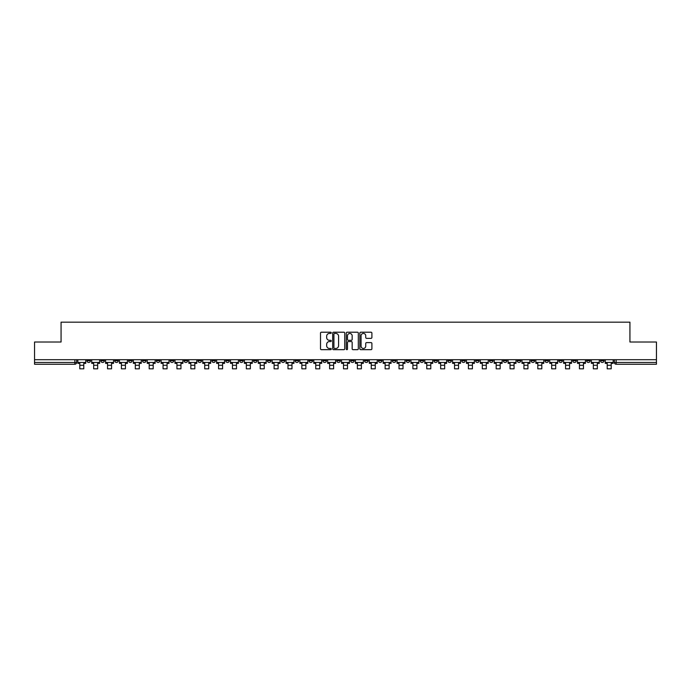 <?xml version="1.0" encoding="UTF-8"?>
<svg xmlns="http://www.w3.org/2000/svg" width="691" height="691" viewBox="0 0 691 691"><rect width="100%" height="100%" fill="white"/><g stroke="black" fill="none" stroke-linecap="round" stroke-linejoin="round"><path stroke-width="1.04" d="M331.265 332.82A0.613 0.613 0 0 0 330.652 332.207L321.375 332.207A0.872 0.872 0 0 0 320.503 333.079L320.503 348.8A0.872 0.872 0 0 0 321.375 349.672L330.652 349.672A0.613 0.613 0 0 0 331.265 349.059A0.613 0.613 0 0 0 330.652 348.454L329.452 348.454A2.799 2.799 0 0 1 326.662 345.655L326.662 344.343A2.799 2.799 0 0 1 329.452 341.553L330.652 341.553A0.613 0.613 0 0 0 331.265 340.939A0.613 0.613 0 0 0 330.652 340.326L329.452 340.326A2.799 2.799 0 0 1 326.662 337.536L326.662 336.223A2.799 2.799 0 0 1 329.452 333.433L330.652 333.433A0.613 0.613 0 0 0 331.265 332.82M544.974 359.709L544.974 360.693L548.533 360.693A1.779 1.779 0 0 1 546.754 362.473A1.779 1.779 0 0 1 544.974 360.693L544.974 359.709M461.692 359.709L461.692 360.693L465.25 360.693A1.779 1.779 0 0 1 463.471 362.473A1.779 1.779 0 0 1 461.692 360.693L461.692 359.709M447.811 359.709L447.811 360.693L451.378 360.693A1.779 1.779 0 0 1 449.599 362.473A1.779 1.779 0 0 1 447.811 360.693L447.811 359.709M364.537 359.709L364.537 360.693L368.096 360.693A1.779 1.779 0 0 1 366.316 362.473A1.779 1.779 0 0 1 364.537 360.693L364.537 359.709M350.657 359.709L350.657 360.693L354.215 360.693A1.779 1.779 0 0 1 352.436 362.473A1.779 1.779 0 0 1 350.657 360.693L350.657 359.709M336.785 359.709L336.785 360.693L340.343 360.693A1.779 1.779 0 0 1 338.564 362.473A1.779 1.779 0 0 1 336.785 360.693L336.785 359.709M309.024 359.709L309.024 360.693L312.582 360.693A1.779 1.779 0 0 1 310.803 362.473A1.779 1.779 0 0 1 309.024 360.693L309.024 359.709M281.263 360.693L281.263 359.709L281.263 360.693A1.779 1.779 0 0 0 283.042 362.473A1.779 1.779 0 0 1 281.263 360.693L284.822 360.693A1.779 1.779 0 0 1 283.042 362.473A1.779 1.779 0 0 0 284.822 360.693L284.822 359.709L284.822 360.693M267.382 360.693L267.382 359.709L267.382 360.693A1.779 1.779 0 0 0 269.162 362.473A1.779 1.779 0 0 1 267.382 360.693L270.941 360.693A1.779 1.779 0 0 1 269.162 362.473M253.502 360.693L253.502 359.709L253.502 360.693A1.779 1.779 0 0 0 255.281 362.473A1.779 1.779 0 0 1 253.502 360.693L257.061 360.693A1.779 1.779 0 0 1 255.281 362.473A1.779 1.779 0 0 0 257.061 360.693L257.061 359.709L257.061 360.693M239.622 359.709L239.622 360.693L243.189 360.693A1.779 1.779 0 0 1 241.401 362.473A1.779 1.779 0 0 1 239.622 360.693L239.622 359.709M225.75 359.709L225.75 360.693L229.308 360.693A1.779 1.779 0 0 1 227.529 362.473A1.779 1.779 0 0 1 225.75 360.693L225.75 359.709M211.869 359.709L211.869 360.693L215.428 360.693A1.779 1.779 0 0 1 213.649 362.473A1.779 1.779 0 0 1 211.869 360.693L211.869 359.709M197.989 360.693L197.989 359.709L197.989 360.693A1.779 1.779 0 0 0 199.768 362.473A1.779 1.779 0 0 1 197.989 360.693L201.547 360.693A1.779 1.779 0 0 1 199.768 362.473M170.228 360.693L170.228 359.709L170.228 360.693A1.779 1.779 0 0 0 172.007 362.473A1.779 1.779 0 0 1 170.228 360.693L173.786 360.693A1.779 1.779 0 0 1 172.007 362.473A1.779 1.779 0 0 0 173.786 360.693L173.786 359.709L173.786 360.693M156.347 360.693L156.347 359.709L156.347 360.693A1.779 1.779 0 0 0 158.127 362.473A1.779 1.779 0 0 1 156.347 360.693L159.906 360.693A1.779 1.779 0 0 1 158.127 362.473A1.779 1.779 0 0 0 159.906 360.693L159.906 359.709L159.906 360.693M142.467 360.693L142.467 359.709L142.467 360.693A1.779 1.779 0 0 0 144.246 362.473A1.779 1.779 0 0 1 142.467 360.693L146.026 360.693A1.779 1.779 0 0 1 144.246 362.473A1.779 1.779 0 0 0 146.026 360.693L146.026 359.709L146.026 360.693M128.595 360.693L128.595 359.709L128.595 360.693A1.779 1.779 0 0 0 130.374 362.473A1.779 1.779 0 0 1 128.595 360.693L132.154 360.693A1.779 1.779 0 0 1 130.374 362.473M114.715 360.693L114.715 359.709L114.715 360.693A1.779 1.779 0 0 0 116.494 362.473A1.779 1.779 0 0 1 114.715 360.693L118.273 360.693A1.779 1.779 0 0 1 116.494 362.473A1.779 1.779 0 0 0 118.273 360.693L118.273 359.709L118.273 360.693M100.834 360.693L100.834 359.709L100.834 360.693A1.779 1.779 0 0 0 102.614 362.473A1.779 1.779 0 0 1 100.834 360.693L104.393 360.693A1.779 1.779 0 0 1 102.614 362.473A1.779 1.779 0 0 0 104.393 360.693L104.393 359.709L104.393 360.693M371.024 338.365A0.872 0.872 0 0 0 371.896 337.493L371.896 333.079A0.872 0.872 0 0 0 371.024 332.207L360.719 332.207A0.872 0.872 0 0 0 359.847 333.079L359.847 348.8A0.872 0.872 0 0 0 360.719 349.672L371.024 349.672A0.872 0.872 0 0 0 371.896 348.8L371.896 343.47A0.872 0.872 0 0 0 371.024 342.598L366.61 342.598A0.872 0.872 0 0 0 365.738 343.47L365.738 346.113A2.332 2.332 0 0 1 363.406 348.454A2.332 2.332 0 0 1 361.065 346.113L361.065 335.766A2.332 2.332 0 0 1 363.406 333.433A2.332 2.332 0 0 1 365.738 335.766L365.738 337.493A0.872 0.872 0 0 0 366.61 338.365L371.024 338.365M34.55 359.709L34.55 342.01L61.067 342.01L61.067 322.17L629.933 322.17L629.933 342.01L656.45 342.01L656.45 359.709L34.55 359.709L34.55 362.473L76.632 362.473L76.632 359.709L76.632 362.473A1.779 1.779 0 0 1 74.853 364.252L34.55 364.252L34.55 362.473M344.74 333.079A0.872 0.872 0 0 0 343.859 332.207L333.554 332.207A0.872 0.872 0 0 0 332.682 333.079L332.682 348.8A0.872 0.872 0 0 0 333.554 349.672L343.859 349.672A0.872 0.872 0 0 0 344.74 348.8L344.74 333.079M347.141 332.207L357.446 332.207A0.872 0.872 0 0 1 358.318 333.079L358.318 348.8A0.872 0.872 0 0 1 357.446 349.672L353.032 349.672A0.872 0.872 0 0 1 352.16 348.8L352.16 342.425A0.872 0.872 0 0 0 351.287 341.553L348.359 341.553A0.872 0.872 0 0 0 347.487 342.425L347.487 349.059A0.613 0.613 0 0 1 346.873 349.672A0.613 0.613 0 0 1 346.26 349.059L346.26 333.079A0.872 0.872 0 0 1 347.141 332.207M614.368 359.709L614.368 362.473L656.45 362.473L656.45 364.252L616.147 364.252A1.779 1.779 0 0 1 614.368 362.473M656.45 359.709L656.45 362.473M604.046 359.709L604.046 360.693A1.779 1.779 0 0 1 602.267 362.473A1.779 1.779 0 0 1 600.488 360.693A1.779 1.779 0 0 0 602.267 362.473M600.488 359.709L600.488 360.693L604.046 360.693M590.166 359.709L590.166 360.693A1.779 1.779 0 0 1 588.387 362.473A1.779 1.779 0 0 1 586.607 360.693L590.166 360.693A1.779 1.779 0 0 1 588.387 362.473M586.607 359.709L586.607 360.693M576.285 359.709L576.285 360.693A1.779 1.779 0 0 1 574.506 362.473A1.779 1.779 0 0 1 572.727 360.693A1.779 1.779 0 0 0 574.506 362.473M572.727 359.709L572.727 360.693L576.285 360.693M562.405 359.709L562.405 360.693A1.779 1.779 0 0 1 560.626 362.473A1.779 1.779 0 0 1 558.846 360.693L562.405 360.693M558.846 359.709L558.846 360.693M548.533 359.709L548.533 360.693A1.779 1.779 0 0 1 546.754 362.473M534.653 359.709L534.653 360.693A1.779 1.779 0 0 1 532.873 362.473A1.779 1.779 0 0 1 531.094 360.693L534.653 360.693M531.094 359.709L531.094 360.693M520.772 359.709L520.772 360.693A1.779 1.779 0 0 1 518.993 362.473A1.779 1.779 0 0 1 517.213 360.693L520.772 360.693M517.213 359.709L517.213 360.693M506.892 359.709L506.892 360.693A1.779 1.779 0 0 1 505.112 362.473A1.779 1.779 0 0 1 503.333 360.693A1.779 1.779 0 0 0 505.112 362.473M503.333 359.709L503.333 360.693L506.892 360.693M493.011 359.709L493.011 360.693A1.779 1.779 0 0 1 491.232 362.473A1.779 1.779 0 0 1 489.453 360.693L493.011 360.693M489.453 359.709L489.453 360.693M479.131 359.709L479.131 360.693A1.779 1.779 0 0 1 477.351 362.473A1.779 1.779 0 0 1 475.572 360.693L479.131 360.693M475.572 359.709L475.572 360.693M465.25 359.709L465.25 360.693M451.378 359.709L451.378 360.693L451.378 359.709M437.498 359.709L437.498 360.693A1.779 1.779 0 0 1 435.719 362.473A1.779 1.779 0 0 1 433.939 360.693L437.498 360.693M433.939 359.709L433.939 360.693M423.618 359.709L423.618 360.693A1.779 1.779 0 0 1 421.838 362.473A1.779 1.779 0 0 1 420.059 360.693L423.618 360.693M420.059 359.709L420.059 360.693M409.737 359.709L409.737 360.693A1.779 1.779 0 0 1 407.958 362.473A1.779 1.779 0 0 1 406.178 360.693L409.737 360.693M406.178 359.709L406.178 360.693M395.857 359.709L395.857 360.693A1.779 1.779 0 0 1 394.077 362.473A1.779 1.779 0 0 1 392.298 360.693L395.857 360.693M392.298 359.709L392.298 360.693M381.976 359.709L381.976 360.693A1.779 1.779 0 0 1 380.197 362.473A1.779 1.779 0 0 1 378.418 360.693L381.976 360.693M378.418 359.709L378.418 360.693M368.096 359.709L368.096 360.693A1.779 1.779 0 0 1 366.316 362.473M354.215 359.709L354.215 360.693M340.343 360.693L340.343 359.709L340.343 360.693A1.779 1.779 0 0 1 338.564 362.473M326.463 359.709L326.463 360.693A1.779 1.779 0 0 1 324.684 362.473A1.779 1.779 0 0 1 322.904 360.693A1.779 1.779 0 0 0 324.684 362.473A1.779 1.779 0 0 0 326.463 360.693L322.904 360.693L322.904 359.709M312.582 360.693L312.582 359.709L312.582 360.693A1.779 1.779 0 0 1 310.803 362.473M298.702 359.709L298.702 360.693A1.779 1.779 0 0 1 296.923 362.473A1.779 1.779 0 0 1 295.143 360.693A1.779 1.779 0 0 0 296.923 362.473M295.143 359.709L295.143 360.693L298.702 360.693M270.941 359.709L270.941 360.693L270.941 359.709M243.189 360.693L243.189 359.709L243.189 360.693A1.779 1.779 0 0 1 241.401 362.473M229.308 360.693L229.308 359.709L229.308 360.693A1.779 1.779 0 0 1 227.529 362.473M215.428 360.693L215.428 359.709L215.428 360.693A1.779 1.779 0 0 1 213.649 362.473M201.547 359.709L201.547 360.693L201.547 359.709M187.667 360.693L187.667 359.709L187.667 360.693A1.779 1.779 0 0 1 185.888 362.473A1.779 1.779 0 0 1 184.108 360.693L187.667 360.693A1.779 1.779 0 0 1 185.888 362.473M184.108 359.709L184.108 360.693M132.154 359.709L132.154 360.693L132.154 359.709M90.512 359.709L90.512 360.693A1.779 1.779 0 0 1 88.733 362.473A1.779 1.779 0 0 1 86.954 360.693A1.779 1.779 0 0 0 88.733 362.473A1.779 1.779 0 0 0 90.512 360.693L90.512 359.709M86.954 359.709L86.954 360.693L90.512 360.693M74.853 359.709L74.853 364.252A1.779 1.779 0 0 0 76.632 362.473M334.522 333.433A0.613 0.613 0 0 0 333.908 334.038L333.908 347.841A0.613 0.613 0 0 0 334.522 348.454L335.783 348.454A2.799 2.799 0 0 0 338.581 345.655L338.581 336.223A2.799 2.799 0 0 0 335.783 333.433L334.522 333.433M352.16 335.809A2.332 2.332 0 0 0 349.819 333.477A2.332 2.332 0 0 0 347.487 335.809L347.487 339.454A0.872 0.872 0 0 0 348.359 340.326L351.287 340.326A0.872 0.872 0 0 0 352.16 339.454L352.16 335.809M77.833 362.473L85.753 362.473L85.753 363.362L83.792 363.362L83.792 368.83L79.793 368.83L79.793 363.362L77.833 363.362L77.833 359.709M85.753 362.473L85.753 359.709M91.713 362.473L99.634 362.473L99.634 363.362L97.673 363.362L97.673 368.83L93.674 368.83L93.674 363.362L91.713 363.362L91.713 359.709M99.634 362.473L99.634 359.709M105.593 362.473L113.514 362.473L113.514 363.362L111.553 363.362L111.553 368.83L107.554 368.83L107.554 363.362L105.593 363.362L105.593 359.709M113.514 362.473L113.514 359.709M119.474 362.473L127.386 362.473L127.386 363.362L125.434 363.362L125.434 368.83L121.426 368.83L121.426 363.362L119.474 363.362L119.474 359.709M127.386 362.473L127.386 359.709M133.354 362.473L141.266 362.473L141.266 363.362L139.314 363.362L139.314 368.83L135.306 368.83L135.306 363.362L133.354 363.362L133.354 359.709M141.266 362.473L141.266 359.709M147.226 362.473L155.147 362.473L155.147 363.362L153.195 363.362L153.195 368.83L149.187 368.83L149.187 363.362L147.226 363.362L147.226 359.709M155.147 362.473L155.147 359.709M161.107 362.473L169.027 362.473L169.027 363.362L167.067 363.362L167.067 368.83L163.067 368.83L163.067 363.362L161.107 363.362L161.107 359.709M169.027 362.473L169.027 359.709M174.987 362.473L182.908 362.473L182.908 363.362L180.947 363.362L180.947 368.83L176.948 368.83L176.948 363.362L174.987 363.362L174.987 359.709M182.908 362.473L182.908 359.709M188.868 362.473L196.788 362.473L196.788 363.362L194.827 363.362L194.827 368.83L190.828 368.83L190.828 363.362L188.868 363.362L188.868 359.709M196.788 362.473L196.788 359.709M202.748 362.473L210.669 362.473L210.669 363.362L208.708 363.362L208.708 368.83L204.709 368.83L204.709 363.362L202.748 363.362L202.748 359.709M210.669 362.473L210.669 359.709M216.629 362.473L224.549 362.473L224.549 363.362L222.588 363.362L222.588 368.83L218.581 368.83L218.581 363.362L216.629 363.362L216.629 359.709M224.549 362.473L224.549 359.709M230.509 362.473L238.421 362.473L238.421 363.362L236.469 363.362L236.469 368.83L232.461 368.83L232.461 363.362L230.509 363.362L230.509 359.709M238.421 362.473L238.421 359.709M244.389 362.473L252.301 362.473L252.301 363.362L250.349 363.362L250.349 368.83L246.341 368.83L246.341 363.362L244.389 363.362L244.389 359.709M252.301 362.473L252.301 359.709M258.261 362.473L266.182 362.473L266.182 363.362L264.23 363.362L264.23 368.83L260.222 368.83L260.222 363.362L258.261 363.362L258.261 359.709M266.182 362.473L266.182 359.709M272.142 362.473L280.062 362.473L280.062 363.362L278.102 363.362L278.102 368.83L274.102 368.83L274.102 363.362L272.142 363.362L272.142 359.709M280.062 362.473L280.062 359.709M286.022 362.473L293.943 362.473L293.943 363.362L291.982 363.362L291.982 368.83L287.983 368.83L287.983 363.362L286.022 363.362L286.022 359.709M293.943 362.473L293.943 359.709M299.903 362.473L307.823 362.473L307.823 363.362L305.863 363.362L305.863 368.83L301.863 368.83L301.863 363.362L299.903 363.362L299.903 359.709M307.823 362.473L307.823 359.709M313.783 362.473L321.704 362.473L321.704 363.362L319.743 363.362L319.743 368.83L315.744 368.83L315.744 363.362L313.783 363.362L313.783 359.709M321.704 362.473L321.704 359.709M327.664 362.473L335.584 362.473L335.584 363.362L333.623 363.362L333.623 368.83L329.616 368.83L329.616 363.362L327.664 363.362L327.664 359.709M335.584 362.473L335.584 359.709M341.544 362.473L349.456 362.473L349.456 363.362L347.504 363.362L347.504 368.83L343.496 368.83L343.496 363.362L341.544 363.362L341.544 359.709M349.456 362.473L349.456 359.709M355.416 362.473L363.336 362.473L363.336 363.362L361.384 363.362L361.384 368.83L357.377 368.83L357.377 363.362L355.416 363.362L355.416 359.709M363.336 362.473L363.336 359.709M369.296 362.473L377.217 362.473L377.217 363.362L375.256 363.362L375.256 368.83L371.257 368.83L371.257 363.362L369.296 363.362L369.296 359.709M377.217 362.473L377.217 359.709M383.177 362.473L391.097 362.473L391.097 363.362L389.137 363.362L389.137 368.83L385.137 368.83L385.137 363.362L383.177 363.362L383.177 359.709M391.097 362.473L391.097 359.709M397.057 362.473L404.978 362.473L404.978 363.362L403.017 363.362L403.017 368.83L399.018 368.83L399.018 363.362L397.057 363.362L397.057 359.709M404.978 362.473L404.978 359.709M410.938 362.473L418.858 362.473L418.858 363.362L416.898 363.362L416.898 368.83L412.898 368.83L412.898 363.362L410.938 363.362L410.938 359.709M418.858 362.473L418.858 359.709M424.818 362.473L432.739 362.473L432.739 363.362L430.778 363.362L430.778 368.83L426.77 368.83L426.77 363.362L424.818 363.362L424.818 359.709M432.739 362.473L432.739 359.709M438.699 362.473L446.611 362.473L446.611 363.362L444.658 363.362L444.658 368.83L440.651 368.83L440.651 363.362L438.699 363.362L438.699 359.709M446.611 362.473L446.611 359.709M452.579 362.473L460.491 362.473L460.491 363.362L458.539 363.362L458.539 368.83L454.531 368.83L454.531 363.362L452.579 363.362L452.579 359.709M460.491 362.473L460.491 359.709M466.451 362.473L474.372 362.473L474.372 363.362L472.419 363.362L472.419 368.83L468.412 368.83L468.412 363.362L466.451 363.362L466.451 359.709M474.372 362.473L474.372 359.709M480.331 362.473L488.252 362.473L488.252 363.362L486.291 363.362L486.291 368.83L482.292 368.83L482.292 363.362L480.331 363.362L480.331 359.709M488.252 362.473L488.252 359.709M494.212 362.473L502.132 362.473L502.132 363.362L500.172 363.362L500.172 368.83L496.173 368.83L496.173 363.362L494.212 363.362L494.212 359.709M502.132 362.473L502.132 359.709M508.092 362.473L516.013 362.473L516.013 363.362L514.052 363.362L514.052 368.83L510.053 368.83L510.053 363.362L508.092 363.362L508.092 359.709M516.013 362.473L516.013 359.709M521.973 362.473L529.893 362.473L529.893 363.362L527.933 363.362L527.933 368.83L523.933 368.83L523.933 363.362L521.973 363.362L521.973 359.709M529.893 362.473L529.893 359.709M535.853 362.473L543.774 362.473L543.774 363.362L541.813 363.362L541.813 368.83L537.805 368.83L537.805 363.362L535.853 363.362L535.853 359.709M543.774 362.473L543.774 359.709M549.734 362.473L557.646 362.473L557.646 363.362L555.694 363.362L555.694 368.83L551.686 368.83L551.686 363.362L549.734 363.362L549.734 359.709M557.646 362.473L557.646 359.709M563.614 362.473L571.526 362.473L571.526 363.362L569.574 363.362L569.574 368.83L565.566 368.83L565.566 363.362L563.614 363.362L563.614 359.709M571.526 362.473L571.526 359.709M577.486 362.473L585.407 362.473L585.407 363.362L583.446 363.362L583.446 368.83L579.447 368.83L579.447 363.362L577.486 363.362L577.486 359.709M585.407 362.473L585.407 359.709M591.366 362.473L599.287 362.473L599.287 363.362L597.326 363.362L597.326 368.83L593.327 368.83L593.327 363.362L591.366 363.362L591.366 359.709M599.287 362.473L599.287 359.709M605.247 362.473L613.167 362.473L613.167 363.362L611.207 363.362L611.207 368.83L607.208 368.83L607.208 363.362L605.247 363.362L605.247 359.709M613.167 362.473L613.167 359.709M616.147 359.709L616.147 364.252M79.793 365.271L83.792 365.271M93.674 365.271L97.673 365.271M107.554 365.271L111.553 365.271M121.426 365.271L125.434 365.271M135.306 365.271L139.314 365.271M149.187 365.271L153.195 365.271M163.067 365.271L167.067 365.271M176.948 365.271L180.947 365.271M190.828 365.271L194.827 365.271M204.709 365.271L208.708 365.271M218.581 365.271L222.588 365.271M232.461 365.271L236.469 365.271M246.341 365.271L250.349 365.271M260.222 365.271L264.23 365.271M274.102 365.271L278.102 365.271M287.983 365.271L291.982 365.271M301.863 365.271L305.863 365.271M315.744 365.271L319.743 365.271M329.616 365.271L333.623 365.271M343.496 365.271L347.504 365.271M357.377 365.271L361.384 365.271M371.257 365.271L375.256 365.271M385.137 365.271L389.137 365.271M399.018 365.271L403.017 365.271M412.898 365.271L416.898 365.271M426.77 365.271L430.778 365.271M440.651 365.271L444.658 365.271M454.531 365.271L458.539 365.271M468.412 365.271L472.419 365.271M482.292 365.271L486.291 365.271M496.173 365.271L500.172 365.271M510.053 365.271L514.052 365.271M523.933 365.271L527.933 365.271M537.805 365.271L541.813 365.271M551.686 365.271L555.694 365.271M565.566 365.271L569.574 365.271M579.447 365.271L583.446 365.271M593.327 365.271L597.326 365.271M607.208 365.271L611.207 365.271"/></g></svg>
